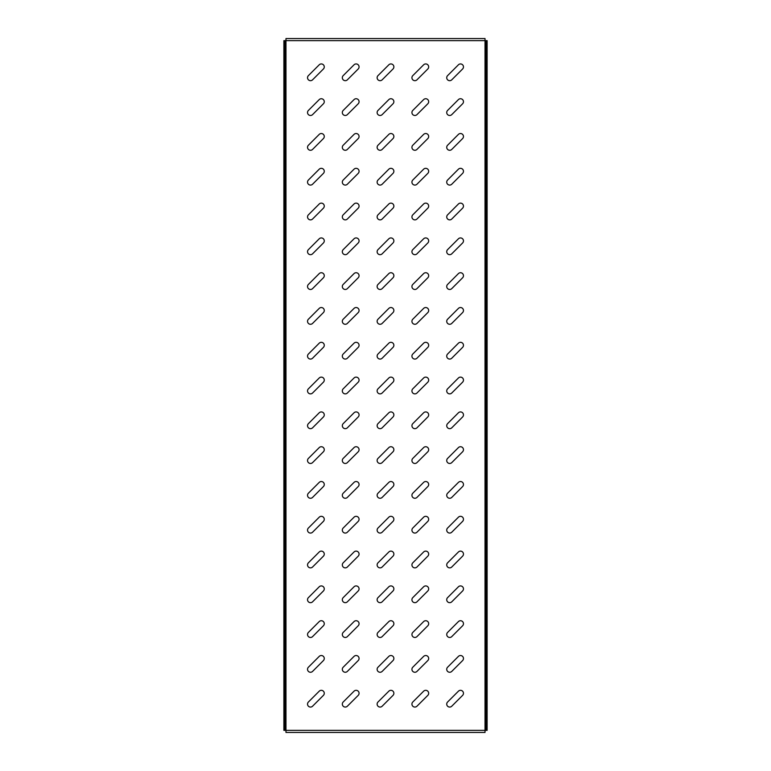 <?xml version="1.0" encoding="UTF-8"?>
<svg xmlns="http://www.w3.org/2000/svg" width="771" height="771" viewBox="0 0 771 771"><rect width="100%" height="100%" fill="white"/><g stroke="black" fill="none" stroke-linecap="round" stroke-linejoin="round"><path stroke-width="1.16" d="M310.491 672.264A2.959 2.959 0 0 0 312.583 671.396L323.406 660.574A2.959 2.959 0 0 0 323.406 656.391A2.959 2.959 0 0 0 319.223 656.391L308.4 667.214A2.959 2.959 0 0 0 310.491 672.264M310.491 707.065A2.959 2.959 0 0 0 312.583 706.197L323.406 695.375A2.959 2.959 0 0 0 323.406 691.192A2.959 2.959 0 0 0 319.223 691.192L308.4 702.015A2.959 2.959 0 0 0 310.491 707.065M310.491 637.463A2.959 2.959 0 0 0 312.583 636.605L323.406 625.773A2.959 2.959 0 0 0 323.406 621.59A2.959 2.959 0 0 0 319.223 621.59L308.4 632.422A2.959 2.959 0 0 0 310.491 637.463M310.491 602.671A2.959 2.959 0 0 0 312.583 601.804L323.406 590.971A2.959 2.959 0 0 0 323.406 586.789A2.959 2.959 0 0 0 319.223 586.789L308.4 597.621A2.959 2.959 0 0 0 310.491 602.671M310.491 567.87A2.959 2.959 0 0 0 312.583 567.003L323.406 556.17A2.959 2.959 0 0 0 323.406 551.988A2.959 2.959 0 0 0 319.223 551.988L308.4 562.82A2.959 2.959 0 0 0 310.491 567.87M310.491 533.069A2.959 2.959 0 0 0 312.583 532.202L323.406 521.379A2.959 2.959 0 0 0 323.406 517.196A2.959 2.959 0 0 0 319.223 517.196L308.4 528.019A2.959 2.959 0 0 0 310.491 533.069M310.491 498.268A2.959 2.959 0 0 0 312.583 497.401L323.406 486.578A2.959 2.959 0 0 0 323.406 482.395A2.959 2.959 0 0 0 319.223 482.395L308.4 493.218A2.959 2.959 0 0 0 310.491 498.268M310.491 463.467A2.959 2.959 0 0 0 312.583 462.6L323.406 451.777A2.959 2.959 0 0 0 323.406 447.594A2.959 2.959 0 0 0 319.223 447.594L308.4 458.417A2.959 2.959 0 0 0 310.491 463.467M310.491 428.666A2.959 2.959 0 0 0 312.583 427.809L323.406 416.976A2.959 2.959 0 0 0 323.406 412.793A2.959 2.959 0 0 0 319.223 412.793L308.4 423.626A2.959 2.959 0 0 0 310.491 428.666M310.491 393.875A2.959 2.959 0 0 0 312.583 393.008L323.406 382.175A2.959 2.959 0 0 0 323.406 377.992A2.959 2.959 0 0 0 319.223 377.992L308.4 388.825A2.959 2.959 0 0 0 310.491 393.875M310.491 359.074A2.959 2.959 0 0 0 312.583 358.207L323.406 347.374A2.959 2.959 0 0 0 323.406 343.191A2.959 2.959 0 0 0 319.223 343.191L308.4 354.024A2.959 2.959 0 0 0 310.491 359.074M310.491 324.273A2.959 2.959 0 0 0 312.583 323.406L323.406 312.583A2.959 2.959 0 0 0 323.406 308.4A2.959 2.959 0 0 0 319.223 308.4L308.4 319.223A2.959 2.959 0 0 0 310.491 324.273M310.491 289.472A2.959 2.959 0 0 0 312.583 288.605L323.406 277.782A2.959 2.959 0 0 0 323.406 273.599A2.959 2.959 0 0 0 319.223 273.599L308.4 284.422A2.959 2.959 0 0 0 310.491 289.472M310.491 254.671A2.959 2.959 0 0 0 312.583 253.804L323.406 242.981A2.959 2.959 0 0 0 323.406 238.798A2.959 2.959 0 0 0 319.223 238.798L308.4 249.621A2.959 2.959 0 0 0 310.491 254.671M310.491 219.87A2.959 2.959 0 0 0 312.583 219.012L323.406 208.18A2.959 2.959 0 0 0 323.406 203.997A2.959 2.959 0 0 0 319.223 203.997L308.4 214.83A2.959 2.959 0 0 0 310.491 219.87M310.491 185.079A2.959 2.959 0 0 0 312.583 184.211L323.406 173.379A2.959 2.959 0 0 0 323.406 169.196A2.959 2.959 0 0 0 319.223 169.196L308.4 180.029A2.959 2.959 0 0 0 310.491 185.079M310.491 150.278A2.959 2.959 0 0 0 312.583 149.41L323.406 138.578A2.959 2.959 0 0 0 323.406 134.395A2.959 2.959 0 0 0 319.223 134.395L308.4 145.227A2.959 2.959 0 0 0 310.491 150.278M310.491 115.477A2.959 2.959 0 0 0 312.583 114.609L323.406 103.786A2.959 2.959 0 0 0 323.406 99.604A2.959 2.959 0 0 0 319.223 99.604L308.4 110.426A2.959 2.959 0 0 0 310.491 115.477M310.491 80.676A2.959 2.959 0 0 0 312.583 79.808L323.406 68.985A2.959 2.959 0 0 0 323.406 64.803A2.959 2.959 0 0 0 319.223 64.803L308.4 75.625A2.959 2.959 0 0 0 310.491 80.676M345.283 707.065A2.959 2.959 0 0 0 347.374 706.197L358.207 695.375A2.959 2.959 0 0 0 358.207 691.192A2.959 2.959 0 0 0 354.024 691.192L343.191 702.015A2.959 2.959 0 0 0 345.283 707.065M345.283 672.264A2.959 2.959 0 0 0 347.374 671.396L358.207 660.574A2.959 2.959 0 0 0 358.207 656.391A2.959 2.959 0 0 0 354.024 656.391L343.191 667.214A2.959 2.959 0 0 0 345.283 672.264M345.283 637.463A2.959 2.959 0 0 0 347.374 636.605L358.207 625.773A2.959 2.959 0 0 0 358.207 621.59A2.959 2.959 0 0 0 354.024 621.59L343.191 632.422A2.959 2.959 0 0 0 345.283 637.463M345.283 602.671A2.959 2.959 0 0 0 347.374 601.804L358.207 590.971A2.959 2.959 0 0 0 358.207 586.789A2.959 2.959 0 0 0 354.024 586.789L343.191 597.621A2.959 2.959 0 0 0 345.283 602.671M345.283 567.87A2.959 2.959 0 0 0 347.374 567.003L358.207 556.17A2.959 2.959 0 0 0 358.207 551.988A2.959 2.959 0 0 0 354.024 551.988L343.191 562.82A2.959 2.959 0 0 0 345.283 567.87M345.283 533.069A2.959 2.959 0 0 0 347.374 532.202L358.207 521.379A2.959 2.959 0 0 0 358.207 517.196A2.959 2.959 0 0 0 354.024 517.196L343.191 528.019A2.959 2.959 0 0 0 345.283 533.069M345.283 498.268A2.959 2.959 0 0 0 347.374 497.401L358.207 486.578A2.959 2.959 0 0 0 358.207 482.395A2.959 2.959 0 0 0 354.024 482.395L343.191 493.218A2.959 2.959 0 0 0 345.283 498.268M345.283 463.467A2.959 2.959 0 0 0 347.374 462.6L358.207 451.777A2.959 2.959 0 0 0 358.207 447.594A2.959 2.959 0 0 0 354.024 447.594L343.191 458.417A2.959 2.959 0 0 0 345.283 463.467M345.283 428.666A2.959 2.959 0 0 0 347.374 427.809L358.207 416.976A2.959 2.959 0 0 0 358.207 412.793A2.959 2.959 0 0 0 354.024 412.793L343.191 423.626A2.959 2.959 0 0 0 345.283 428.666M345.283 393.875A2.959 2.959 0 0 0 347.374 393.008L358.207 382.175A2.959 2.959 0 0 0 358.207 377.992A2.959 2.959 0 0 0 354.024 377.992L343.191 388.825A2.959 2.959 0 0 0 345.283 393.875M345.283 359.074A2.959 2.959 0 0 0 347.374 358.207L358.207 347.374A2.959 2.959 0 0 0 358.207 343.191A2.959 2.959 0 0 0 354.024 343.191L343.191 354.024A2.959 2.959 0 0 0 345.283 359.074M345.283 324.273A2.959 2.959 0 0 0 347.374 323.406L358.207 312.583A2.959 2.959 0 0 0 358.207 308.4A2.959 2.959 0 0 0 354.024 308.4L343.191 319.223A2.959 2.959 0 0 0 345.283 324.273M345.283 289.472A2.959 2.959 0 0 0 347.374 288.605L358.207 277.782A2.959 2.959 0 0 0 358.207 273.599A2.959 2.959 0 0 0 354.024 273.599L343.191 284.422A2.959 2.959 0 0 0 345.283 289.472M345.283 254.671A2.959 2.959 0 0 0 347.374 253.804L358.207 242.981A2.959 2.959 0 0 0 358.207 238.798A2.959 2.959 0 0 0 354.024 238.798L343.191 249.621A2.959 2.959 0 0 0 345.283 254.671M345.283 219.87A2.959 2.959 0 0 0 347.374 219.012L358.207 208.18A2.959 2.959 0 0 0 358.207 203.997A2.959 2.959 0 0 0 354.024 203.997L343.191 214.83A2.959 2.959 0 0 0 345.283 219.87M345.283 185.079A2.959 2.959 0 0 0 347.374 184.211L358.207 173.379A2.959 2.959 0 0 0 358.207 169.196A2.959 2.959 0 0 0 354.024 169.196L343.191 180.029A2.959 2.959 0 0 0 345.283 185.079M345.283 150.278A2.959 2.959 0 0 0 347.374 149.41L358.207 138.578A2.959 2.959 0 0 0 358.207 134.395A2.959 2.959 0 0 0 354.024 134.395L343.191 145.227A2.959 2.959 0 0 0 345.283 150.278M345.283 115.477A2.959 2.959 0 0 0 347.374 114.609L358.207 103.786A2.959 2.959 0 0 0 358.207 99.604A2.959 2.959 0 0 0 354.024 99.604L343.191 110.426A2.959 2.959 0 0 0 345.283 115.477M345.283 80.676A2.959 2.959 0 0 0 347.374 79.808L358.207 68.985A2.959 2.959 0 0 0 358.207 64.803A2.959 2.959 0 0 0 354.024 64.803L343.191 75.625A2.959 2.959 0 0 0 345.283 80.676M380.084 707.065A2.959 2.959 0 0 0 382.175 706.197L393.008 695.375A2.959 2.959 0 0 0 393.008 691.192A2.959 2.959 0 0 0 388.825 691.192L377.992 702.015A2.959 2.959 0 0 0 380.084 707.065M380.084 672.264A2.959 2.959 0 0 0 382.175 671.396L393.008 660.574A2.959 2.959 0 0 0 393.008 656.391A2.959 2.959 0 0 0 388.825 656.391L377.992 667.214A2.959 2.959 0 0 0 380.084 672.264M380.084 637.463A2.959 2.959 0 0 0 382.175 636.605L393.008 625.773A2.959 2.959 0 0 0 393.008 621.59A2.959 2.959 0 0 0 388.825 621.59L377.992 632.422A2.959 2.959 0 0 0 380.084 637.463M380.084 602.671A2.959 2.959 0 0 0 382.175 601.804L393.008 590.971A2.959 2.959 0 0 0 393.008 586.789A2.959 2.959 0 0 0 388.825 586.789L377.992 597.621A2.959 2.959 0 0 0 380.084 602.671M380.084 567.87A2.959 2.959 0 0 0 382.175 567.003L393.008 556.17A2.959 2.959 0 0 0 393.008 551.988A2.959 2.959 0 0 0 388.825 551.988L377.992 562.82A2.959 2.959 0 0 0 380.084 567.87M380.084 533.069A2.959 2.959 0 0 0 382.175 532.202L393.008 521.379A2.959 2.959 0 0 0 393.008 517.196A2.959 2.959 0 0 0 388.825 517.196L377.992 528.019A2.959 2.959 0 0 0 380.084 533.069M380.084 498.268A2.959 2.959 0 0 0 382.175 497.401L393.008 486.578A2.959 2.959 0 0 0 393.008 482.395A2.959 2.959 0 0 0 388.825 482.395L377.992 493.218A2.959 2.959 0 0 0 380.084 498.268M380.084 463.467A2.959 2.959 0 0 0 382.175 462.6L393.008 451.777A2.959 2.959 0 0 0 393.008 447.594A2.959 2.959 0 0 0 388.825 447.594L377.992 458.417A2.959 2.959 0 0 0 380.084 463.467M380.084 428.666A2.959 2.959 0 0 0 382.175 427.809L393.008 416.976A2.959 2.959 0 0 0 393.008 412.793A2.959 2.959 0 0 0 388.825 412.793L377.992 423.626A2.959 2.959 0 0 0 380.084 428.666M380.084 393.875A2.959 2.959 0 0 0 382.175 393.008L393.008 382.175A2.959 2.959 0 0 0 393.008 377.992A2.959 2.959 0 0 0 388.825 377.992L377.992 388.825A2.959 2.959 0 0 0 380.084 393.875M380.084 359.074A2.959 2.959 0 0 0 382.175 358.207L393.008 347.374A2.959 2.959 0 0 0 393.008 343.191A2.959 2.959 0 0 0 388.825 343.191L377.992 354.024A2.959 2.959 0 0 0 380.084 359.074M380.084 324.273A2.959 2.959 0 0 0 382.175 323.406L393.008 312.583A2.959 2.959 0 0 0 393.008 308.4A2.959 2.959 0 0 0 388.825 308.4L377.992 319.223A2.959 2.959 0 0 0 380.084 324.273M380.084 289.472A2.959 2.959 0 0 0 382.175 288.605L393.008 277.782A2.959 2.959 0 0 0 393.008 273.599A2.959 2.959 0 0 0 388.825 273.599L377.992 284.422A2.959 2.959 0 0 0 380.084 289.472M380.084 254.671A2.959 2.959 0 0 0 382.175 253.804L393.008 242.981A2.959 2.959 0 0 0 393.008 238.798A2.959 2.959 0 0 0 388.825 238.798L377.992 249.621A2.959 2.959 0 0 0 380.084 254.671M380.084 219.87A2.959 2.959 0 0 0 382.175 219.012L393.008 208.18A2.959 2.959 0 0 0 393.008 203.997A2.959 2.959 0 0 0 388.825 203.997L377.992 214.83A2.959 2.959 0 0 0 380.084 219.87M380.084 185.079A2.959 2.959 0 0 0 382.175 184.211L393.008 173.379A2.959 2.959 0 0 0 393.008 169.196A2.959 2.959 0 0 0 388.825 169.196L377.992 180.029A2.959 2.959 0 0 0 380.084 185.079M380.084 150.278A2.959 2.959 0 0 0 382.175 149.41L393.008 138.578A2.959 2.959 0 0 0 393.008 134.395A2.959 2.959 0 0 0 388.825 134.395L377.992 145.227A2.959 2.959 0 0 0 380.084 150.278M380.084 115.477A2.959 2.959 0 0 0 382.175 114.609L393.008 103.786A2.959 2.959 0 0 0 393.008 99.604A2.959 2.959 0 0 0 388.825 99.604L377.992 110.426A2.959 2.959 0 0 0 380.084 115.477M380.084 80.676A2.959 2.959 0 0 0 382.175 79.808L393.008 68.985A2.959 2.959 0 0 0 393.008 64.803A2.959 2.959 0 0 0 388.825 64.803L377.992 75.625A2.959 2.959 0 0 0 380.084 80.676M414.885 707.065A2.959 2.959 0 0 0 416.976 706.197L427.809 695.375A2.959 2.959 0 0 0 427.809 691.192A2.959 2.959 0 0 0 423.626 691.192L412.793 702.015A2.959 2.959 0 0 0 414.885 707.065M414.885 672.264A2.959 2.959 0 0 0 416.976 671.396L427.809 660.574A2.959 2.959 0 0 0 427.809 656.391A2.959 2.959 0 0 0 423.626 656.391L412.793 667.214A2.959 2.959 0 0 0 414.885 672.264M414.885 637.463A2.959 2.959 0 0 0 416.976 636.605L427.809 625.773A2.959 2.959 0 0 0 427.809 621.59A2.959 2.959 0 0 0 423.626 621.59L412.793 632.422A2.959 2.959 0 0 0 414.885 637.463M414.885 602.671A2.959 2.959 0 0 0 416.976 601.804L427.809 590.971A2.959 2.959 0 0 0 427.809 586.789A2.959 2.959 0 0 0 423.626 586.789L412.793 597.621A2.959 2.959 0 0 0 414.885 602.671M414.885 567.87A2.959 2.959 0 0 0 416.976 567.003L427.809 556.17A2.959 2.959 0 0 0 427.809 551.988A2.959 2.959 0 0 0 423.626 551.988L412.793 562.82A2.959 2.959 0 0 0 414.885 567.87M414.885 533.069A2.959 2.959 0 0 0 416.976 532.202L427.809 521.379A2.959 2.959 0 0 0 427.809 517.196A2.959 2.959 0 0 0 423.626 517.196L412.793 528.019A2.959 2.959 0 0 0 414.885 533.069M414.885 498.268A2.959 2.959 0 0 0 416.976 497.401L427.809 486.578A2.959 2.959 0 0 0 427.809 482.395A2.959 2.959 0 0 0 423.626 482.395L412.793 493.218A2.959 2.959 0 0 0 414.885 498.268M414.885 463.467A2.959 2.959 0 0 0 416.976 462.6L427.809 451.777A2.959 2.959 0 0 0 427.809 447.594A2.959 2.959 0 0 0 423.626 447.594L412.793 458.417A2.959 2.959 0 0 0 414.885 463.467M414.885 428.666A2.959 2.959 0 0 0 416.976 427.809L427.809 416.976A2.959 2.959 0 0 0 427.809 412.793A2.959 2.959 0 0 0 423.626 412.793L412.793 423.626A2.959 2.959 0 0 0 414.885 428.666M414.885 393.875A2.959 2.959 0 0 0 416.976 393.008L427.809 382.175A2.959 2.959 0 0 0 427.809 377.992A2.959 2.959 0 0 0 423.626 377.992L412.793 388.825A2.959 2.959 0 0 0 414.885 393.875M414.885 359.074A2.959 2.959 0 0 0 416.976 358.207L427.809 347.374A2.959 2.959 0 0 0 427.809 343.191A2.959 2.959 0 0 0 423.626 343.191L412.793 354.024A2.959 2.959 0 0 0 414.885 359.074M414.885 324.273A2.959 2.959 0 0 0 416.976 323.406L427.809 312.583A2.959 2.959 0 0 0 427.809 308.4A2.959 2.959 0 0 0 423.626 308.4L412.793 319.223A2.959 2.959 0 0 0 414.885 324.273M414.885 289.472A2.959 2.959 0 0 0 416.976 288.605L427.809 277.782A2.959 2.959 0 0 0 427.809 273.599A2.959 2.959 0 0 0 423.626 273.599L412.793 284.422A2.959 2.959 0 0 0 414.885 289.472M414.885 254.671A2.959 2.959 0 0 0 416.976 253.804L427.809 242.981A2.959 2.959 0 0 0 427.809 238.798A2.959 2.959 0 0 0 423.626 238.798L412.793 249.621A2.959 2.959 0 0 0 414.885 254.671M414.885 219.87A2.959 2.959 0 0 0 416.976 219.012L427.809 208.18A2.959 2.959 0 0 0 427.809 203.997A2.959 2.959 0 0 0 423.626 203.997L412.793 214.83A2.959 2.959 0 0 0 414.885 219.87M414.885 185.079A2.959 2.959 0 0 0 416.976 184.211L427.809 173.379A2.959 2.959 0 0 0 427.809 169.196A2.959 2.959 0 0 0 423.626 169.196L412.793 180.029A2.959 2.959 0 0 0 414.885 185.079M414.885 150.278A2.959 2.959 0 0 0 416.976 149.41L427.809 138.578A2.959 2.959 0 0 0 427.809 134.395A2.959 2.959 0 0 0 423.626 134.395L412.793 145.227A2.959 2.959 0 0 0 414.885 150.278M414.885 115.477A2.959 2.959 0 0 0 416.976 114.609L427.809 103.786A2.959 2.959 0 0 0 427.809 99.604A2.959 2.959 0 0 0 423.626 99.604L412.793 110.426A2.959 2.959 0 0 0 414.885 115.477M414.885 80.676A2.959 2.959 0 0 0 416.976 79.808L427.809 68.985A2.959 2.959 0 0 0 427.809 64.803A2.959 2.959 0 0 0 423.626 64.803L412.793 75.625A2.959 2.959 0 0 0 414.885 80.676M449.686 707.065A2.959 2.959 0 0 0 451.777 706.197L462.6 695.375A2.959 2.959 0 0 0 462.6 691.192A2.959 2.959 0 0 0 458.417 691.192L447.594 702.015A2.959 2.959 0 0 0 449.686 707.065M449.686 672.264A2.959 2.959 0 0 0 451.777 671.396L462.6 660.574A2.959 2.959 0 0 0 462.6 656.391A2.959 2.959 0 0 0 458.417 656.391L447.594 667.214A2.959 2.959 0 0 0 449.686 672.264M449.686 637.463A2.959 2.959 0 0 0 451.777 636.605L462.6 625.773A2.959 2.959 0 0 0 462.6 621.59A2.959 2.959 0 0 0 458.417 621.59L447.594 632.422A2.959 2.959 0 0 0 449.686 637.463M449.686 602.671A2.959 2.959 0 0 0 451.777 601.804L462.6 590.971A2.959 2.959 0 0 0 462.6 586.789A2.959 2.959 0 0 0 458.417 586.789L447.594 597.621A2.959 2.959 0 0 0 449.686 602.671M449.686 567.87A2.959 2.959 0 0 0 451.777 567.003L462.6 556.17A2.959 2.959 0 0 0 462.6 551.988A2.959 2.959 0 0 0 458.417 551.988L447.594 562.82A2.959 2.959 0 0 0 449.686 567.87M449.686 533.069A2.959 2.959 0 0 0 451.777 532.202L462.6 521.379A2.959 2.959 0 0 0 462.6 517.196A2.959 2.959 0 0 0 458.417 517.196L447.594 528.019A2.959 2.959 0 0 0 449.686 533.069M449.686 498.268A2.959 2.959 0 0 0 451.777 497.401L462.6 486.578A2.959 2.959 0 0 0 462.6 482.395A2.959 2.959 0 0 0 458.417 482.395L447.594 493.218A2.959 2.959 0 0 0 449.686 498.268M449.686 463.467A2.959 2.959 0 0 0 451.777 462.6L462.6 451.777A2.959 2.959 0 0 0 462.6 447.594A2.959 2.959 0 0 0 458.417 447.594L447.594 458.417A2.959 2.959 0 0 0 449.686 463.467M449.686 428.666A2.959 2.959 0 0 0 451.777 427.809L462.6 416.976A2.959 2.959 0 0 0 462.6 412.793A2.959 2.959 0 0 0 458.417 412.793L447.594 423.626A2.959 2.959 0 0 0 449.686 428.666M449.686 393.875A2.959 2.959 0 0 0 451.777 393.008L462.6 382.175A2.959 2.959 0 0 0 462.6 377.992A2.959 2.959 0 0 0 458.417 377.992L447.594 388.825A2.959 2.959 0 0 0 449.686 393.875M449.686 359.074A2.959 2.959 0 0 0 451.777 358.207L462.6 347.374A2.959 2.959 0 0 0 462.6 343.191A2.959 2.959 0 0 0 458.417 343.191L447.594 354.024A2.959 2.959 0 0 0 449.686 359.074M449.686 324.273A2.959 2.959 0 0 0 451.777 323.406L462.6 312.583A2.959 2.959 0 0 0 462.6 308.4A2.959 2.959 0 0 0 458.417 308.4L447.594 319.223A2.959 2.959 0 0 0 449.686 324.273M449.686 289.472A2.959 2.959 0 0 0 451.777 288.605L462.6 277.782A2.959 2.959 0 0 0 462.6 273.599A2.959 2.959 0 0 0 458.417 273.599L447.594 284.422A2.959 2.959 0 0 0 449.686 289.472M449.686 254.671A2.959 2.959 0 0 0 451.777 253.804L462.6 242.981A2.959 2.959 0 0 0 462.6 238.798A2.959 2.959 0 0 0 458.417 238.798L447.594 249.621A2.959 2.959 0 0 0 449.686 254.671M449.686 219.87A2.959 2.959 0 0 0 451.777 219.012L462.6 208.18A2.959 2.959 0 0 0 462.6 203.997A2.959 2.959 0 0 0 458.417 203.997L447.594 214.83A2.959 2.959 0 0 0 449.686 219.87M449.686 185.079A2.959 2.959 0 0 0 451.777 184.211L462.6 173.379A2.959 2.959 0 0 0 462.6 169.196A2.959 2.959 0 0 0 458.417 169.196L447.594 180.029A2.959 2.959 0 0 0 449.686 185.079M449.686 150.278A2.959 2.959 0 0 0 451.777 149.41L462.6 138.578A2.959 2.959 0 0 0 462.6 134.395A2.959 2.959 0 0 0 458.417 134.395L447.594 145.227A2.959 2.959 0 0 0 449.686 150.278M449.686 115.477A2.959 2.959 0 0 0 451.777 114.609L462.6 103.786A2.959 2.959 0 0 0 462.6 99.604A2.959 2.959 0 0 0 458.417 99.604L447.594 110.426A2.959 2.959 0 0 0 449.686 115.477M449.686 80.676A2.959 2.959 0 0 0 451.777 79.808L462.6 68.985A2.959 2.959 0 0 0 462.6 64.803A2.959 2.959 0 0 0 458.417 64.803L447.594 75.625A2.959 2.959 0 0 0 449.686 80.676M485.026 38.55L485.026 732.45L285.974 732.45L285.974 38.55L485.026 38.55L285.974 38.55M285.974 732.45L485.026 732.45M285.974 40.641L283.882 40.641L284.933 40.641L284.933 730.359L486.067 730.359L486.067 40.641L285.974 40.641M283.882 730.359L284.933 730.359L283.882 730.359L283.882 726.88L284.933 726.88M284.933 44.12L283.882 44.12L283.882 726.88M283.882 44.12L283.882 40.641M487.118 40.641L486.067 40.641L487.118 40.641L487.118 44.12L486.067 44.12M486.067 726.88L487.118 726.88L487.118 730.359L486.067 730.359M487.118 726.88L487.118 44.12"/></g></svg>
